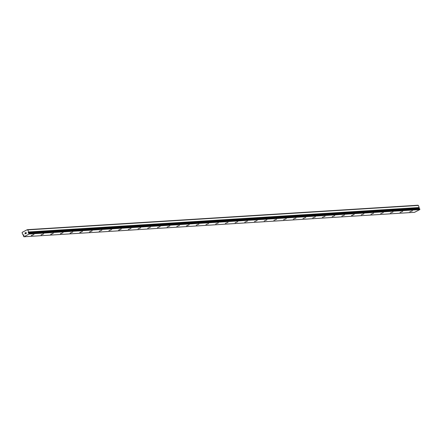 <?xml version="1.0" encoding="UTF-8"?>
<svg xmlns="http://www.w3.org/2000/svg" width="442" height="442" viewBox="0 0 442 442"><rect width="100%" height="100%" fill="white"/><g stroke="black" fill="none" stroke-linecap="round" stroke-linejoin="round"><path stroke-width="0.66" d="M27.31 229.674L22.26 232.31L22.1 232.818L23.006 234.956A0.624 0.536 86.4 0 1 23.332 235.078L23.763 234.895L23.967 235.382L23.559 235.641A0.624 0.536 86.4 0 1 23.404 236.022L23.918 236.768L29.194 234.017L29.034 233.094A0.624 0.536 86.4 0 1 29.023 233.094L29.034 233.094A0.624 0.536 86.4 0 1 28.68 232.973L28.249 233.155L28.216 232.575L419.055 207.967A0.624 0.536 86.4 0 1 419.187 207.607L418.364 205.431L417.917 205.232L27.31 229.674L27.758 229.873L28.586 232.05L419.187 207.607M418.618 208.552L418.806 208.138M412.436 210.79L409.751 211.867M402.734 211.398L400.049 212.475M393.026 212.005L390.347 213.083M383.324 212.613L380.639 213.69M373.617 213.221L370.932 214.293M363.915 213.823L361.23 214.906M351.733 215.558L354.208 214.431L351.733 215.558M354.208 214.431L351.528 215.514M344.506 215.039L341.821 216.121M334.798 215.646L332.119 216.724M325.097 216.254L322.411 217.331M315.395 216.862L312.709 217.939M305.687 217.47L303.002 218.547M295.985 218.077L293.3 219.155M286.278 218.685L283.593 219.762M276.576 219.293L273.891 220.37M266.869 219.901L264.183 220.978M257.167 220.503L254.482 221.586M247.459 221.111L244.78 222.193M237.757 221.718L235.072 222.801M228.05 222.326L225.37 223.403M218.348 222.934L215.663 224.011M208.641 223.542L205.961 224.619M198.939 224.149L196.254 225.227M186.756 225.879L189.231 224.757L186.756 225.879M189.231 224.757L186.552 225.834M179.529 225.365L176.844 226.442M169.822 225.967L167.142 227.05M160.12 226.58L157.435 227.658M150.418 227.182L147.733 228.265M140.711 227.79L138.026 228.873M131.009 228.398L128.324 229.481M118.826 230.133L121.301 229.006L118.826 230.133M121.301 229.006L118.616 230.083M111.599 229.613L108.914 230.691M101.892 230.221L99.212 231.299M89.715 231.951L92.19 230.829L89.715 231.951M92.19 230.829L89.505 231.906M80.008 232.558L82.483 231.437L80.008 232.558M82.483 231.437L79.803 232.514M70.306 233.166L72.781 232.044L70.306 233.166M72.781 232.044L70.096 233.122M60.598 233.774L63.073 232.652L60.598 233.774M63.073 232.652L60.394 233.73M50.896 234.382L53.371 233.26L50.896 234.382M53.371 233.26L50.686 234.337M41.189 234.989L43.664 233.862L41.189 234.989M43.664 233.862L40.984 234.945M31.487 235.597L33.962 234.47L31.487 235.597M33.962 234.47L31.277 235.553M26.327 233.299L26.188 232.956L25.945 233.498L26.327 233.299M26.161 232.901L26.023 232.553L26.166 232.901M26.023 232.553L25.647 232.752L26.023 232.553M25.619 232.696L26.05 232.47L26.398 233.332L25.968 233.558M26.05 232.47L25.625 232.696M25.586 233.492L25.387 233.857M25.183 233.365L25.288 232.94L25.183 233.365M25.288 232.94L24.885 233.149L25.288 232.94M25.371 232.823L24.863 233.089L25.371 232.823L25.288 233.796M28.586 232.05A0.624 0.536 86.4 0 0 28.448 232.409L28.222 232.575M419.624 208.652A0.624 0.536 86.4 0 1 419.281 208.53L28.658 232.962M23.918 236.768L414.524 212.326L419.801 209.574L419.64 208.652L29.034 233.094L419.64 208.652M23.592 234.989L23.94 234.967M29.194 234.017L419.801 209.574M29.294 233.696L419.9 209.254M28.597 231.962L419.204 207.519M27.758 229.873L418.364 205.431M29.061 233.111L419.662 208.668M28.68 232.973L419.281 208.53M28.41 232.481L419.016 208.038M28.448 232.409L419.055 207.967M28.631 232.956L419.237 208.513"/></g></svg>
